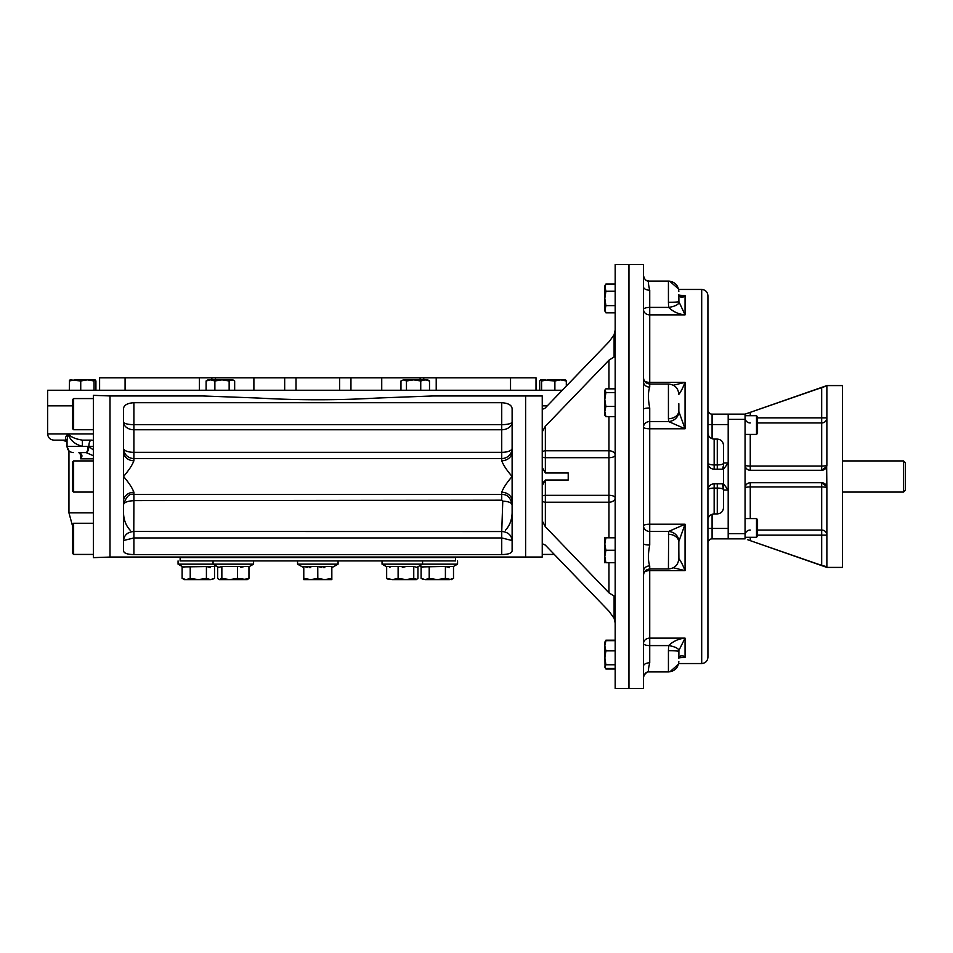 <?xml version="1.0" encoding="UTF-8"?>
<svg xmlns="http://www.w3.org/2000/svg" width="953" height="953" viewBox="0 0 953 953"><rect width="100%" height="100%" fill="white"/><g stroke="black" fill="none" stroke-linecap="round" stroke-linejoin="round"><path stroke-width="1.43" d="M510.534 390.253L510.534 377.793L536.015 377.793L536.015 390.253M215.485 379.866L215.485 377.793L99.6 377.793L99.6 390.253M125.081 390.253L125.081 377.793M381.736 390.253L381.736 377.793L215.485 377.793M253.891 390.253L253.891 377.793M420.13 379.866L420.13 377.793L510.534 377.793M420.13 377.793L381.736 377.793M72.583 405.847L47.65 405.847L47.65 390.253L562.258 390.253M542.245 405.847L547.296 405.847L542.245 405.847M903.527 460.918L903.527 492.082L905.35 490.271L905.35 462.729L903.527 460.918L842.464 460.918M750.202 540.625L826.87 567.416L842.464 567.416L842.464 385.584L826.87 385.584L745.067 414.15L745.067 465.076C745.449 468.292 747.176 470.032 750.261 470.27A5.194 5.194 0 0 1 745.067 465.076L745.067 538.85L712.082 538.85L712.082 514.263M757.54 417.855L826.87 417.855A5.194 5.099 0 0 1 821.677 422.953L821.677 387.597L745.067 414.15L728.187 414.15L728.187 538.85M822.117 470.246A5.194 5.194 0 0 0 826.87 465.076L826.656 466.565L821.677 470.27A5.194 5.194 0 0 0 822.058 470.246M822.058 482.754L821.677 482.73A5.194 5.194 0 0 1 822.451 482.79M822.915 482.885A5.194 5.194 0 0 1 826.87 487.924L826.656 486.435L826.87 487.924L826.656 486.435L821.677 482.73L750.249 482.73L750.261 486.935L821.677 486.935A5.194 0.989 180 0 1 826.87 487.924L826.656 466.565M745.067 487.924A5.194 0.989 180 0 1 750.261 486.935A5.194 0.989 180 0 0 745.067 487.924C745.437 484.708 747.176 482.98 750.261 482.73M750.261 434.425L750.261 470.27L821.677 470.27L821.677 466.065L750.261 466.065A5.194 0.989 -0 0 1 745.067 465.076M826.87 386.299L826.87 465.076A5.194 0.989 -0 0 1 821.677 466.065L821.677 422.953L757.54 422.953L821.677 422.953M825.179 386.477L824.381 386.704M824.369 386.715L823.606 386.954M821.677 387.597L826.87 385.798M745.139 487.09L745.079 487.793M823.297 470.008L825.06 469.007M826.156 467.709L826.608 466.708M747.771 539.779L749.88 540.506M821.677 482.73L821.677 486.935A5.194 0.989 180 0 1 826.87 487.924L826.87 566.701L821.677 565.403L821.677 535.145L826.87 535.145A5.194 5.099 180 0 0 821.677 530.047L821.677 535.145L757.54 535.145M750.261 537.289L750.261 540.649L821.677 565.403M745.067 419.356L728.187 419.356L728.187 425.074M745.067 533.644L728.187 533.644L728.187 527.926M756.503 537.289L757.54 536.241L757.54 519.623L756.503 518.575L756.503 537.289L745.067 537.289M756.503 518.575L745.067 518.575M756.503 434.425L757.54 433.377L757.54 416.759L756.503 415.711L756.503 434.425L745.067 434.425M604.821 309.689L604.798 310.464M615.185 388.836L605.905 388.836L604.798 390.265L604.798 399.51L604.798 393.923M605.048 389.825L605.905 392.553L604.798 399.51L605.905 406.466L604.798 411.553L604.798 405.966M604.798 415.21L604.798 411.553L605.905 416.64L604.798 415.21M604.798 399.51L604.798 411.553M605.905 406.466L615.185 406.466M605.905 416.64L615.185 416.64M605.905 392.553L615.185 392.553M604.798 298.444L604.798 287.627L605.905 284.03L604.798 285.948L605.905 291.225L604.798 298.42L605.905 305.627L604.798 310.892L605.905 312.822L615.185 312.822M604.857 286.782L605.405 284.995M604.833 297.181L604.941 295.895M605.012 295.359L605.453 293M605.905 291.261L615.185 291.225M604.869 308.331L605.405 306.604M604.798 298.42L604.798 309.225L605.905 312.822M605.905 305.627L615.185 305.627M605.905 284.03L615.185 284.03M605.393 667.958L605.905 668.97L615.185 668.97M604.798 642.108L605.905 640.666L604.798 645.765L605.393 641.202M605.905 640.178L615.185 640.178M605.905 668.97L604.798 667.052L605.905 664.753L604.798 657.808L605.905 650.851L604.798 645.765L605.048 667.481L605.905 668.482L615.185 668.482M604.798 645.765L604.798 642.536M605.905 640.666L615.185 640.666M605.905 650.851L615.185 650.851M605.905 664.753L615.185 664.753M604.798 537.79L604.798 556.338M615.185 537.79L605.905 537.79L604.798 544.032L605.905 550.262L604.798 556.492L605.905 562.735L615.185 562.735M605.905 550.262L615.185 550.262M605.393 548.511L605.012 546.688M604.917 546.009L604.833 545.056M604.964 554.146L605.095 553.348M604.798 556.492L604.798 562.735M723.506 487.483L723.506 465.517L722.398 469.221L714.154 469.221C710.378 468.852 708.305 466.767 707.924 462.991L707.924 490.009C708.305 486.233 710.378 484.148 714.154 483.779L722.398 483.779L723.506 490.009C723.518 488.782 721.433 488.139 717.275 488.079L717.275 483.779M717.275 469.221L717.275 464.921C721.433 464.861 723.506 464.218 723.506 462.991L723.506 445.325L723.506 462.991L728.187 462.991L723.506 469.221M723.506 465.517L723.506 462.991M707.924 425.991L707.924 424.561L728.187 424.55L728.187 490.009L723.506 483.779M723.506 476.178L723.506 476.822M723.506 490.009L723.506 507.675L723.506 490.009L728.187 490.009L728.187 528.45L707.924 528.45L707.924 542.996A4.157 4.157 0 0 1 712.082 538.85L712.07 538.85M643.501 286.841L643.501 264.529L615.185 264.529L615.185 688.471L628.956 688.471L628.956 264.529L628.956 688.471L643.501 688.471L643.501 286.841A6.23 3.359 180 0 0 649.732 290.188C647.98 282.946 647.98 280.063 649.732 281.54L649.255 281.075C646.289 281.409 644.371 279.527 643.501 275.453M643.501 409.325L643.501 409.325A6.23 1.346 180 0 1 649.732 407.979C647.98 399.2 647.98 392.243 649.732 387.097A6.23 5.253 -0 0 1 643.501 381.855A6.23 5.253 -0 0 1 643.501 381.843L643.501 381.843M643.501 571.157A6.23 5.253 180 0 1 643.501 571.145A6.23 5.253 180 0 1 649.732 565.903C647.98 560.745 647.98 553.776 649.732 545.021A6.23 1.346 -0 0 1 643.501 543.675L643.501 543.675M649.732 671.46C647.98 672.937 647.98 670.042 649.732 662.811A6.23 3.359 -0 0 0 643.501 666.159L643.501 666.159M668.434 650.685L668.613 645.598A10.388 3.431 8.7 0 1 678.893 650.411L678.834 651.471A10.388 0.786 0 0 0 668.434 650.685L668.434 671.925L649.255 671.925C646.277 671.603 644.359 673.473 643.501 677.547A6.23 6.087 0 0 1 643.501 677.38L643.501 677.333M678.834 301.601L678.834 301.529A10.388 0.786 -0 0 1 668.434 302.315L668.613 307.402A10.388 3.431 -8.7 0 0 678.893 302.589L678.87 295.144A10.388 4.431 170.9 0 1 678.893 295.382C680.692 297.848 682.741 297.932 685.064 295.656L679.227 295.656M680.633 295.871L685.064 295.656L678.87 295.144A10.388 4.431 170.9 0 0 678.846 295.001M678.893 295.382L678.834 294.727M678.834 301.529L685.064 314.871L685.064 295.656M649.732 387.097L649.732 307.402L668.613 307.402C673.211 311.786 678.691 314.276 685.064 314.871L649.732 314.871A6.23 5.384 0 0 1 643.501 309.487A6.23 2.085 180 0 1 649.732 307.402L649.732 290.188M678.429 391.528A10.388 9.697 156.5 0 1 678.893 394.28C680.692 392.136 682.741 388.169 685.064 382.379L649.732 382.379A6.23 3.133 -0 0 1 644.264 380.747M673.259 385.226L685.064 382.379L685.064 428.767L649.732 428.767A6.23 1.596 -0 0 1 643.501 427.17A6.23 5.623 180 0 1 649.732 421.548L649.732 407.979M678.429 561.472A10.388 9.697 -156.5 0 0 678.893 558.72L678.834 558.625C678.214 564.926 674.748 568.393 668.434 569.012L668.613 531.452A10.388 9.28 18.6 0 1 678.893 541.328L685.064 524.233L649.732 524.233A6.23 1.596 -0 0 0 643.501 525.83A6.23 5.623 180 0 0 649.732 531.452L649.732 421.548L668.613 421.548L685.064 428.767L678.893 411.672A10.388 9.28 -18.6 0 1 668.613 421.548L668.434 418.712A10.388 7.886 -0 0 0 678.834 410.862A10.388 7.886 -0 0 0 678.834 410.826L678.834 403.738M649.732 545.021L649.732 531.452L668.613 531.452L685.064 524.233L685.064 570.621L649.732 570.621A6.23 3.133 -0 0 0 644.264 572.253M668.434 534.288A10.388 7.886 0 0 1 678.834 542.138A10.388 7.886 0 0 1 678.834 542.174L678.834 549.262M678.834 549.238L678.893 558.72C680.692 560.864 682.741 564.831 685.064 570.621L673.259 567.774M678.846 657.999A10.388 4.431 -170.9 0 0 678.87 657.856L678.893 650.411L685.064 638.129L649.732 638.129A6.23 5.384 -0 0 0 643.501 643.513A6.23 2.085 180 0 0 649.732 645.598L649.732 565.903M649.732 662.811L649.732 645.598L668.613 645.598C673.211 641.214 678.691 638.724 685.064 638.129L685.064 657.344L679.227 657.344M678.87 657.856A10.388 4.431 -170.9 0 0 678.893 657.618C680.692 655.152 682.741 655.068 685.064 657.344L678.87 657.856M678.834 658.273L678.893 657.618M678.834 651.399L678.834 657.129M707.924 410.004A4.157 4.157 0 0 0 712.082 414.15L712.07 414.15A4.157 4.157 0 0 1 707.924 410.004L707.924 410.004M707.924 462.991L707.924 432.853C708.293 436.641 710.366 438.725 714.154 439.095L714.154 464.921A6.23 1.93 -0 0 1 707.924 462.991M728.187 414.15L712.082 414.15L712.082 438.737M701.694 289.462L701.694 663.538C705.482 663.169 707.555 661.084 707.924 657.296L707.924 295.704C707.555 291.916 705.482 289.831 701.694 289.462L678.631 289.462M543.079 470.532L542.579 469.317M542.555 469.221L542.245 467.423L545.354 472.986L545.354 457.678A3.121 1.251 180 0 1 542.245 456.427M545.354 472.986L568.214 472.986L568.214 480.014L545.354 480.014L542.245 485.577L542.483 484.005M542.567 483.743L543.389 481.873M542.245 431.923L545.354 426.229L545.354 457.678L608.955 457.678A6.23 2.514 180 0 0 615.185 455.177A6.23 4.408 -0 0 0 608.955 450.769L608.955 502.231A6.23 4.408 180 0 0 615.185 497.823A6.23 2.514 -0 0 0 608.955 495.322L545.354 495.322L545.354 480.014M542.245 496.573A3.121 1.251 180 0 1 545.354 495.322L545.354 526.771L542.245 520.898L542.245 395.971L525.627 395.971L525.627 557.029L525.627 395.971L432.567 395.971L377.245 398.044C337.612 400.331 297.991 400.331 258.382 398.044L203.06 395.971L110 395.971M615.185 623.024L614.101 618.259L608.955 611.171L554.265 554.432L542.46 554.432L542.364 543.317M110 557.029L542.245 557.029L542.245 543.675L545.354 545.14L608.955 611.171L614.101 618.259L614.101 596.054L608.955 592.802L608.955 562.735M544.913 408.313L542.245 409.325M615.185 595.828L614.101 596.054M615.185 329.976L614.101 334.741L609.503 341.245M615.185 357.172L614.101 356.946L608.955 360.198L545.354 426.229M545.354 526.771L608.955 592.802M542.245 543.675L542.245 520.898M605.072 345.856L603.404 347.583M585.44 366.19L552.156 400.772M545.354 407.86L608.955 341.829M93.37 446.361L88.855 446.373A6.23 2.49 92.6 0 1 86.115 452.604L93.37 455.737M93.37 440.56A6.23 5.539 -90 0 0 91.345 440.131L82.351 440.131L91.345 440.131A6.23 2.49 -90 0 0 88.855 446.361L93.37 450.066M67.032 439.893L67.032 446.361L82.434 446.361C74.751 444.312 70.01 440.155 68.211 433.901L67.032 439.893L68.211 433.901C70.736 436.962 75.442 439.035 82.351 440.131L82.434 446.361L88.033 446.361A6.23 2.168 90 0 1 85.865 452.604L86.115 452.604M78.92 452.604A6.23 2.275 -87.4 0 0 78.956 452.604C82.268 454.069 82.816 456.142 80.588 458.834L80.886 454.974L78.92 452.604A6.23 2.275 -87.4 0 0 78.92 452.604L85.865 452.604M66.793 440.107L67.02 440.131A6.23 4.455 -90 0 1 67.02 440.131C64.661 439.035 65.066 436.962 68.211 433.901L47.65 433.901C48.019 437.689 50.092 439.762 53.88 440.131L66.841 440.131M82.351 440.131C75.442 439.035 70.736 436.962 68.211 433.901L93.37 433.901M512.118 512.869C511.916 519.802 509.712 525.579 505.507 530.19M130.12 530.19C125.927 525.615 123.723 519.838 123.509 512.869M501.731 460.752C503.351 465.124 506.817 470.377 512.118 476.5L512.118 451.758A10.388 8.994 -0 0 1 501.731 460.752L501.731 458.56A10.388 10.245 0 0 0 512.118 448.315A10.388 4.026 0 0 1 501.731 452.341L133.897 452.341A10.388 4.026 -0 0 1 123.509 448.315A10.388 10.245 180 0 0 133.897 458.56L133.897 460.752A10.388 8.994 -0 0 1 123.509 451.758L123.509 501.242A10.388 8.994 180 0 1 133.897 492.248C132.276 487.876 128.81 482.623 123.509 476.5C128.81 470.377 132.276 465.124 133.897 460.752M512.118 451.758L512.118 409.599C512.357 405.525 508.902 403.226 501.731 402.69L501.731 424.657L133.897 424.657L133.897 458.56L501.731 458.56L501.731 424.657A10.388 2.692 180 0 0 512.118 421.965A10.388 7.791 0 0 1 501.731 429.755L133.897 429.755A10.388 7.791 0 0 1 123.509 421.965A10.388 2.692 180 0 0 133.897 424.657L133.897 402.69C126.713 403.226 123.247 405.525 123.509 409.599L123.509 451.758M501.838 531.476C508.032 532.048 511.463 535.074 512.118 540.542L501.731 537.945L133.897 537.945L123.509 540.518C124.164 535.074 127.583 532.048 133.789 531.476L501.731 531.536L502.767 501.159C508.402 501.397 511.523 502.624 512.118 504.864L512.118 504.864C510.701 497.669 507.234 494.214 501.731 494.488L501.731 492.248A10.388 8.994 180 0 1 512.118 501.242L512.118 476.5C506.817 482.623 503.351 487.876 501.731 492.248M502.767 501.159L501.731 500.194L133.897 500.611L133.789 531.476M133.789 500.706C127.583 500.968 124.164 502.291 123.509 504.709L123.509 504.709C126.189 496.549 129.644 493.118 133.897 494.44L501.731 494.488L501.731 500.194M512.118 501.242L512.118 550.584C511.999 553.121 508.545 554.443 501.731 554.575L133.897 554.575C127.094 554.455 123.628 553.121 123.509 550.584L123.533 551.001M123.545 551.048L123.961 551.99M124.76 552.764L125.391 553.145M505.578 554.36L507.52 554.05M508.414 553.836L509.283 553.562M509.879 553.312L511.237 552.466M501.731 402.69L133.897 402.69M123.509 501.242L123.509 550.584M180.129 560.924L455.486 560.924L455.486 557.553L180.129 557.553L180.129 560.924M93.37 476.5L93.37 557.648L110 557.064L110 395.936L93.37 395.352L93.37 476.5M73.631 429.743L73.631 398.568L72.583 399.605L72.583 428.707L73.631 429.743L93.37 429.743M73.631 554.432L73.631 523.257L72.583 524.293L72.583 553.395L73.631 554.432L93.37 554.432M73.631 492.082L73.631 460.918L72.583 461.955L72.583 491.045L73.631 492.082L93.37 492.082M331.835 567.666L338.077 564.152L297.55 564.152L297.55 560.924M303.781 578.376L303.781 579.627L310.797 579.627L317.814 578.376L324.83 579.627L331.835 578.376L331.835 566.439L303.781 566.439L307.593 567.392L303.781 566.439L303.781 578.376L310.797 579.627L331.835 579.627L331.835 578.376L330.203 578.864M317.814 566.439L321.614 567.392L317.742 566.463L317.814 578.376M323.27 567.607L324.83 567.666L323.27 567.607M309.237 567.607L310.797 567.666L309.237 567.607M338.077 564.152L338.077 560.924L300.266 560.924M327.558 579.424L326.724 579.531M307.807 579.388L305.663 578.936M452.568 578.864L451.329 579.627L445.408 578.376L437.308 579.627L425.157 579.627L429.207 578.376L437.308 579.627L449.459 579.627L453.509 578.376L453.509 566.439L457.571 564.152L382.046 564.152L382.046 560.924M397.067 560.924L422.572 560.924L422.572 564.152L416.83 567.392L413.757 566.439L386.656 566.439L386.656 578.376L392.386 579.627L416.33 579.627L417.95 578.376L417.95 566.749M387.252 578.959L392.386 579.627L398.116 578.376L405.942 579.627L413.757 578.376L416.83 579.341M398.116 578.376L398.116 566.439M413.757 578.376L413.757 566.439M453.509 566.439L445.408 566.439L449.506 567.666M445.408 578.376L445.408 566.439L422 566.904M422.203 566.999L422.929 567.273M423.787 579.472L422.131 578.9M422.036 578.864L425.157 579.627L421.107 578.376L421.107 566.439L419.808 565.713M429.207 578.376L429.207 566.439M390.849 566.439L389.729 567.392M406.502 566.439L402.309 567.392M405.942 579.627L398.676 579.627M183.047 578.864L184.286 579.627L210.47 579.627L214.52 578.376L214.52 566.439L215.819 565.713L217.665 566.749L217.665 578.376L219.285 579.627L243.229 579.627L248.959 578.376L248.959 566.439L221.858 566.439L218.797 567.392L213.055 564.152L213.055 560.924L253.581 560.924L253.581 564.152L248.959 566.749L253.581 564.152L178.056 564.152L178.056 560.924M214.52 566.439L183.012 566.904M183.214 566.999L183.941 567.273M178.056 564.152L182.118 566.439L182.118 578.376L186.169 579.627L190.219 578.376L198.319 579.627L206.42 578.376L206.42 566.439L210.518 567.666M206.42 578.376L210.47 579.627L213.579 578.864M184.799 579.472L183.131 578.9M190.219 578.376L190.219 566.439M219.285 579.627L221.858 578.376L229.685 579.627L237.511 578.376L247.339 579.627L248.959 578.376L247.339 579.627M223.395 579.627L229.685 579.627M221.858 578.376L221.858 566.439M237.511 578.376L237.511 566.439M244.766 566.439L240.573 567.392M236.952 579.627L246.863 579.627M95.717 380.581L95.086 379.866L75.025 379.866L69.307 380.974L70.034 379.925M95.086 379.866L94.037 380.974L87.39 379.866L80.731 380.974L70.141 379.866M69.509 380.581L69.307 390.253M95.919 380.974L95.919 390.253M94.037 380.974L94.037 390.253M80.731 380.974L80.731 390.253M425.121 379.866L413.602 379.866L406.466 380.974L403.715 379.866L413.602 379.866L420.738 380.974L425.121 379.866L429.505 380.974L427.706 379.866L425.121 379.866L426.753 379.866M413.602 379.866L416.866 379.866M401.737 380.461L403.715 379.866L400.963 380.974L400.963 390.253M420.738 380.974L420.738 390.253M406.466 380.974L406.466 390.253M429.505 380.974L429.505 390.253M234.664 390.253L234.664 380.974L232.854 379.866L222.013 379.866L231.913 379.866L229.149 380.974L222.013 379.866L214.878 380.974L210.494 379.866L206.11 380.974L207.921 379.866L222.013 379.866M233.89 380.461L231.913 379.866M214.878 380.974L214.878 390.253M206.11 380.974L206.11 390.253M229.149 380.974L229.149 390.253M545.414 379.866L540.649 379.866L541.59 380.974L548.237 379.866L560.602 379.866L554.884 380.974L540.542 379.866L539.708 380.974L539.708 390.253M565.582 379.925L566.308 380.974L560.602 379.866L565.629 379.961M566.308 380.974L566.308 386.036M554.884 380.974L554.884 390.253M541.59 380.974L541.59 390.253M211.864 379.866L211.864 377.793M199.403 390.253L199.403 377.793M350.954 390.253L350.954 377.793M339.602 390.253L339.602 377.793M296.014 390.253L296.014 377.793M284.673 390.253L284.673 377.793M436.212 390.253L436.212 377.793M423.763 379.866L423.763 377.793M750.261 422.953A5.194 5.099 0 0 1 745.067 417.855M821.677 486.935L821.677 530.047L757.54 530.047M750.261 486.935L750.261 518.575M745.067 535.145A5.194 5.099 180 0 1 750.261 530.047M750.261 415.711L750.261 412.351M707.924 489.985L707.924 490.009A6.23 1.93 -0 0 1 714.154 488.079L714.154 513.905L717.275 513.905L717.275 488.079L714.154 488.079L714.154 483.779M714.154 469.221L714.154 464.921L717.275 464.921L717.275 439.095C721.064 439.464 723.136 441.537 723.506 445.325M668.434 302.315L668.434 281.075L669.161 281.099M668.434 418.712L668.434 383.988C674.748 384.607 678.214 388.074 678.834 394.375M542.245 452.973A3.121 2.204 180 0 1 545.354 450.769L608.955 450.769L608.955 416.64M542.245 500.027A3.121 2.204 180 0 0 545.354 502.231L608.955 502.231L608.955 537.79M608.955 388.836L608.955 360.198M614.101 334.741L614.101 356.946M80.588 452.604L80.588 458.834L93.37 458.834M93.37 512.869L68.95 512.869L72.583 526.127M133.897 500.611L133.897 492.248M133.897 554.575L133.897 531.536M501.731 554.575L501.731 531.536M842.464 492.082L903.527 492.082M756.503 415.711L745.067 415.711M714.154 513.905C710.366 514.275 708.293 516.359 707.924 520.147M717.275 513.905C721.064 513.536 723.136 511.463 723.506 507.675M668.434 383.988L649.732 383.988C645.943 383.618 643.871 381.545 643.501 377.757M668.434 569.012L649.732 569.012C645.943 569.382 643.871 571.455 643.501 575.243M644.109 675.058L646.515 672.615M643.501 275.667L644.109 277.942M646.515 280.385L649.255 281.075L668.434 281.075C674.748 281.695 678.214 285.161 678.834 291.475M669.637 281.147L678.512 288.938M668.434 671.925C674.748 671.305 678.214 667.839 678.834 661.525M669.899 671.817L678.5 664.098M711.331 414.09L710.497 413.84M710.283 413.745L708.329 411.779M708.222 411.541L707.984 410.719M707.984 542.281L708.222 541.459M708.329 541.221L710.283 539.255M710.497 539.16L711.331 538.91M717.275 439.095L714.154 439.095M701.694 663.538L678.631 663.538M68.95 512.869L68.95 450.864L67.032 446.361C67.401 450.15 69.474 452.234 73.262 452.604M67.032 441.858L62.719 440.131M47.65 405.847L47.65 433.901M512.118 549.202L512.095 548.523M73.631 398.568L93.37 398.568M73.631 523.257L93.37 523.257M73.631 460.918L93.37 460.918M303.781 567.666L297.55 564.152M386.656 566.749L382.046 564.152L386.656 566.749M457.571 564.152L457.571 560.924"/></g></svg>
